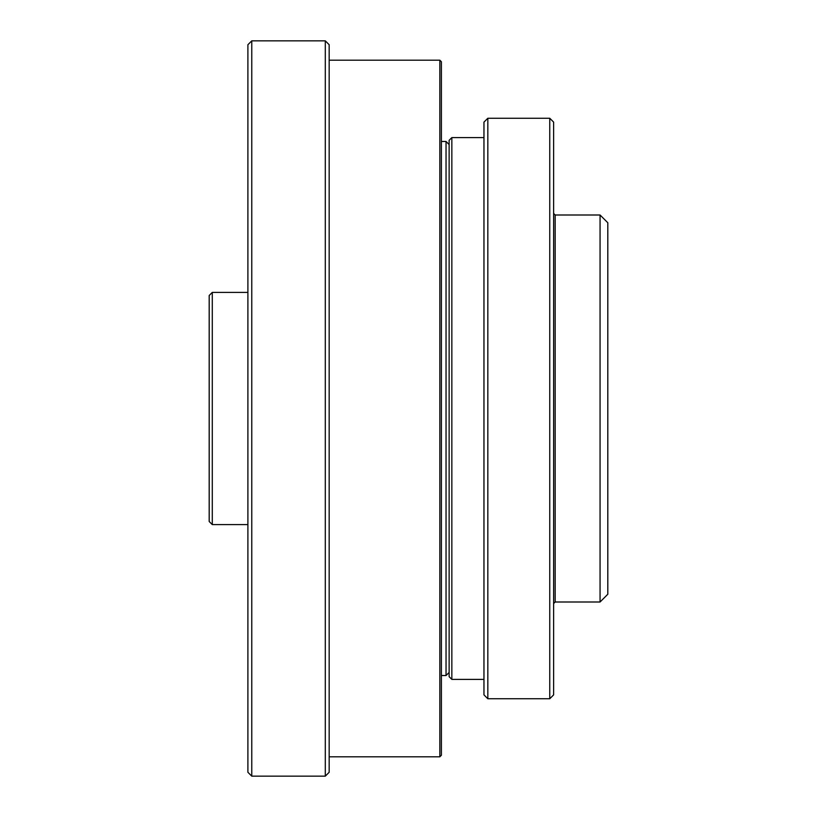 <?xml version="1.0" encoding="UTF-8"?>
<svg xmlns="http://www.w3.org/2000/svg" width="817" height="817" viewBox="0 0 817 817"><rect width="100%" height="100%" fill="white"/><g stroke="black" fill="none" stroke-linecap="round" stroke-linejoin="round"><path stroke-width="1.23" d="M329.169 314.351L329.169 44.721L325.299 40.85L325.299 776.15L329.169 772.279L329.169 314.351M251.769 40.85L247.898 44.721L247.898 772.279L251.769 776.15L251.769 40.85L325.299 40.85M212.287 292.404L209.193 295.499L209.193 521.501L212.287 524.596L212.287 292.404L247.898 292.404M439.842 60.203L439.842 756.797L441.394 755.255L441.394 61.745L439.842 60.203L329.169 60.203M449.136 144.568L446.041 141.474L446.041 675.526L449.136 672.432M441.394 141.474L446.041 141.474M451.842 137.603L449.136 140.31L449.136 676.69L451.842 679.397L451.842 137.603L483.96 137.603M600.066 601.996L607.807 594.255L607.807 222.745L600.066 215.004L600.066 601.996L555.172 601.996L555.172 215.004L553.63 213.451M549.759 698.749L553.63 694.879L553.63 122.121L549.759 118.251L549.759 698.749L487.831 698.749L487.831 118.251L549.759 118.251M487.831 118.251L483.96 122.121L483.96 694.879L487.831 698.749M212.287 524.596L247.898 524.596M251.769 776.15L325.299 776.15M329.169 756.797L439.842 756.797M441.394 675.526L446.041 675.526M451.842 679.397L483.96 679.397M600.066 215.004L555.172 215.004M555.172 601.996L553.63 603.549"/></g></svg>

